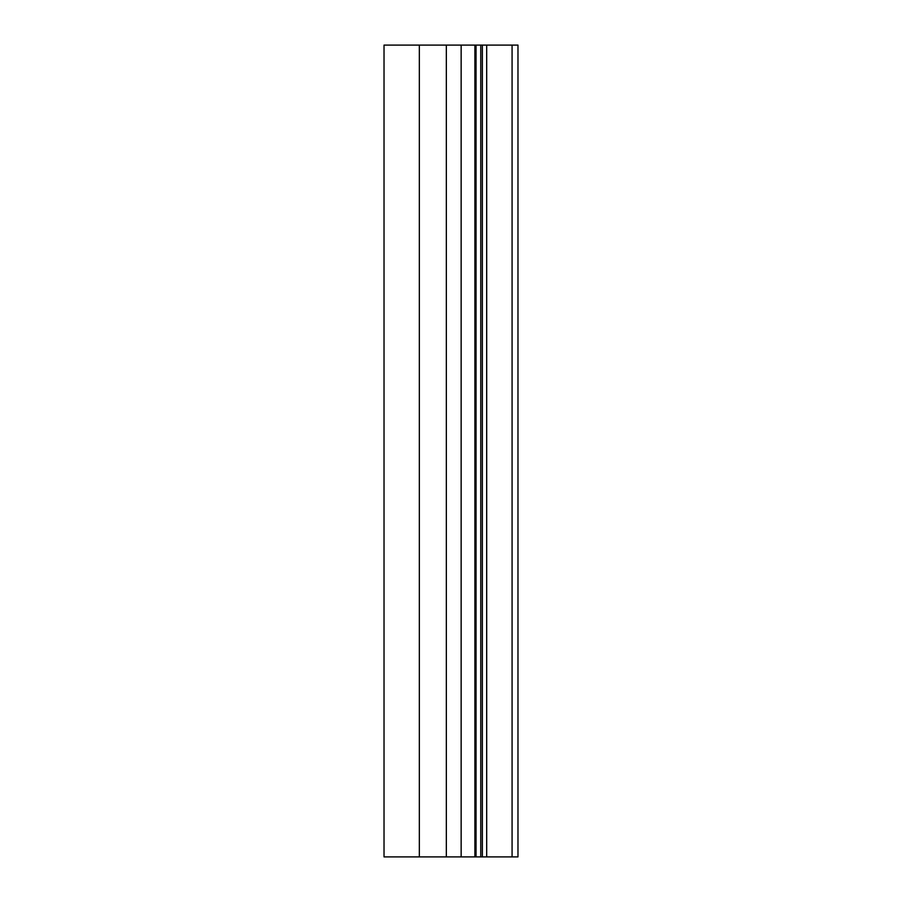 <?xml version="1.0" encoding="UTF-8"?>
<svg xmlns="http://www.w3.org/2000/svg" width="902" height="902" viewBox="0 0 902 902"><rect width="100%" height="100%" fill="white"/><g stroke="black" fill="none" stroke-linecap="round" stroke-linejoin="round"><path stroke-width="1.35" d="M512.077 856.9L512.077 45.1L517.973 45.1L517.973 856.9L517.973 45.1L517.973 856.9L517.973 45.1L517.973 856.9L517.973 45.1L517.973 856.9L517.973 45.1L517.973 856.9L384.026 856.9L384.026 45.1L461.147 45.1L461.147 856.9M512.077 45.1L461.147 45.1M486.685 856.9L486.685 45.1M482.356 856.9L482.356 45.1M480.755 856.9L480.755 45.1M476.042 856.9L476.042 45.1M474.892 856.9L474.892 45.1M446.332 856.9L446.332 45.1M419.34 856.9L419.34 45.1"/></g></svg>
